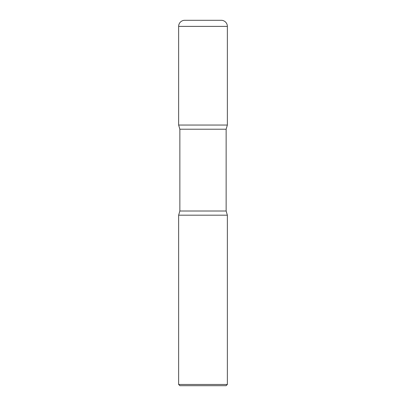 <?xml version="1.0" encoding="UTF-8"?>
<svg xmlns="http://www.w3.org/2000/svg" width="406" height="406" viewBox="0 0 406 406"><rect width="100%" height="100%" fill="white"/><g stroke="black" fill="none" stroke-linecap="round" stroke-linejoin="round"><path stroke-width="0.61" d="M178.64 26.39L178.64 125.048L227.36 125.048L178.64 125.048L179.858 129.215L226.142 129.215L227.36 125.048L227.36 26.39L178.64 26.39A6.09 6.09 0 0 1 184.73 20.3L221.27 20.3A6.09 6.09 0 0 1 227.36 26.39M226.142 211.013L179.858 211.013L178.64 215.18L227.36 215.18L178.64 215.18L178.64 384.462L227.36 384.462L227.36 215.18L226.142 211.013L226.142 129.215M227.36 384.462L226.122 385.7L179.878 385.7L178.64 384.462M179.858 211.013L179.858 129.215"/></g></svg>

